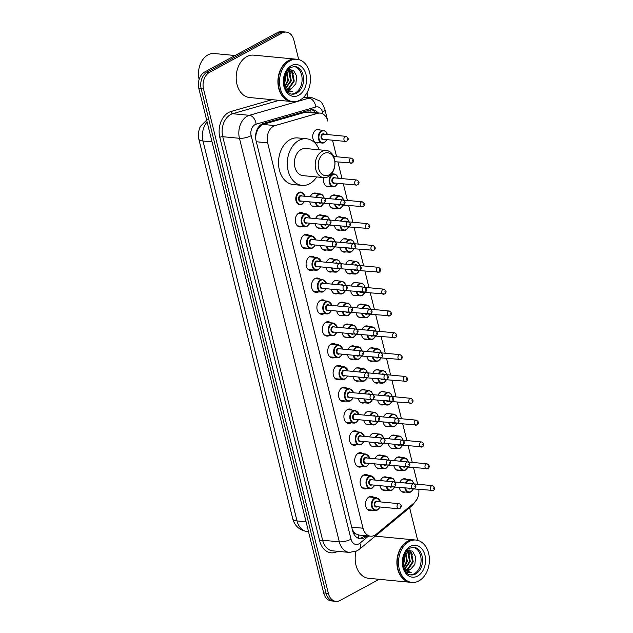 <?xml version="1.0" encoding="UTF-8"?>
<svg xmlns="http://www.w3.org/2000/svg" width="633" height="633" viewBox="0 0 633 633"><rect width="100%" height="100%" fill="white"/><g stroke="black" fill="none" stroke-linecap="round" stroke-linejoin="round"><path stroke-width="0.95" d="M399.811 482.488A6.813 4.929 -84.6 0 1 402.533 479.205A6.813 4.929 -84.6 0 1 404.74 478.722A6.813 4.929 -84.6 0 1 406.41 479.308M394.406 460.65A6.813 4.929 -84.6 0 1 397.128 457.366A6.813 4.929 -84.6 0 1 399.336 456.891A6.813 4.929 -84.6 0 1 401.006 457.477M389.002 438.819A6.813 4.929 -84.6 0 1 391.732 435.536A6.813 4.929 -84.6 0 1 393.94 435.061A6.813 4.929 -84.6 0 1 395.601 435.646M383.598 416.989A6.813 4.929 -84.6 0 1 386.328 413.705A6.813 4.929 -84.6 0 1 388.535 413.23A6.813 4.929 -84.6 0 1 390.197 413.816M378.202 395.158A6.813 4.929 -84.6 0 1 380.924 391.874A6.813 4.929 -84.6 0 1 383.131 391.4A6.813 4.929 -84.6 0 1 384.793 391.985M372.797 373.328A6.813 4.929 -84.6 0 1 375.519 370.044A6.813 4.929 -84.6 0 1 377.727 369.569A6.813 4.929 -84.6 0 1 379.396 370.155M367.393 351.497A6.813 4.929 -84.6 0 1 370.115 348.213A6.813 4.929 -84.6 0 1 372.323 347.731A6.813 4.929 -84.6 0 1 373.992 348.316M361.989 329.666A6.813 4.929 -84.6 0 1 364.719 326.383A6.813 4.929 -84.6 0 1 366.918 325.9A6.813 4.929 -84.6 0 1 368.588 326.486M356.585 307.828A6.813 4.929 -84.6 0 1 359.315 304.544A6.813 4.929 -84.6 0 1 361.522 304.069A6.813 4.929 -84.6 0 1 363.184 304.655M351.18 285.997A6.813 4.929 -84.6 0 1 353.91 282.714A6.813 4.929 -84.6 0 1 356.118 282.239A6.813 4.929 -84.6 0 1 357.78 282.824M345.784 264.167A6.813 4.929 -84.6 0 1 348.506 260.883A6.813 4.929 -84.6 0 1 350.714 260.408A6.813 4.929 -84.6 0 1 352.375 260.994M340.38 242.336A6.813 4.929 -84.6 0 1 343.102 239.052A6.813 4.929 -84.6 0 1 345.309 238.578A6.813 4.929 -84.6 0 1 346.979 239.163M334.976 220.506A6.813 4.929 -84.6 0 1 337.698 217.222A6.813 4.929 -84.6 0 1 339.905 216.739A6.813 4.929 -84.6 0 1 341.575 217.333M329.571 198.675A6.813 4.929 -84.6 0 1 332.301 195.391A6.813 4.929 -84.6 0 1 334.501 194.909A6.813 4.929 -84.6 0 1 336.17 195.494M318.747 142.718A6.813 4.929 -84.6 0 1 317.006 142.979A6.813 4.929 -84.6 0 1 312.726 137.266A6.813 4.929 -84.6 0 1 316.089 129.892A6.813 4.929 -84.6 0 1 318.296 129.417A6.813 4.929 -84.6 0 1 319.966 130.002M380.449 480.597A6.813 4.929 -84.6 0 1 383.171 477.314A6.813 4.929 -84.6 0 1 385.378 476.831A6.813 4.929 -84.6 0 1 387.048 477.417M375.045 458.759A6.813 4.929 -84.6 0 1 377.766 455.475A6.813 4.929 -84.6 0 1 379.974 455A6.813 4.929 -84.6 0 1 381.644 455.586M369.64 436.928A6.813 4.929 -84.6 0 1 372.37 433.645A6.813 4.929 -84.6 0 1 374.57 433.17A6.813 4.929 -84.6 0 1 376.239 433.755M364.236 415.098A6.813 4.929 -84.6 0 1 366.966 411.814A6.813 4.929 -84.6 0 1 369.174 411.339A6.813 4.929 -84.6 0 1 370.835 411.925M358.84 393.267A6.813 4.929 -84.6 0 1 361.562 389.983A6.813 4.929 -84.6 0 1 363.769 389.509A6.813 4.929 -84.6 0 1 365.431 390.094M353.436 371.436A6.813 4.929 -84.6 0 1 356.157 368.153A6.813 4.929 -84.6 0 1 358.365 367.678A6.813 4.929 -84.6 0 1 360.035 368.264M348.031 349.606A6.813 4.929 -84.6 0 1 350.753 346.322A6.813 4.929 -84.6 0 1 352.961 345.84A6.813 4.929 -84.6 0 1 354.63 346.425M342.627 327.775A6.813 4.929 -84.6 0 1 345.349 324.492A6.813 4.929 -84.6 0 1 347.557 324.009A6.813 4.929 -84.6 0 1 349.226 324.594M337.223 305.937A6.813 4.929 -84.6 0 1 339.953 302.653A6.813 4.929 -84.6 0 1 342.16 302.178A6.813 4.929 -84.6 0 1 343.822 302.764M331.819 284.106A6.813 4.929 -84.6 0 1 334.548 280.823A6.813 4.929 -84.6 0 1 336.756 280.348A6.813 4.929 -84.6 0 1 338.418 280.933M326.422 262.276A6.813 4.929 -84.6 0 1 329.144 258.992A6.813 4.929 -84.6 0 1 331.352 258.517A6.813 4.929 -84.6 0 1 333.013 259.103M321.018 240.445A6.813 4.929 -84.6 0 1 323.74 237.161A6.813 4.929 -84.6 0 1 325.948 236.687A6.813 4.929 -84.6 0 1 327.617 237.272M315.614 218.614A6.813 4.929 -84.6 0 1 318.336 215.331A6.813 4.929 -84.6 0 1 320.543 214.848A6.813 4.929 -84.6 0 1 322.213 215.442M310.21 196.784A6.813 4.929 -84.6 0 1 312.939 193.5A6.813 4.929 -84.6 0 1 315.139 193.018A6.813 4.929 -84.6 0 1 316.809 193.603M372.631 510.151A7.248 5.238 -84.6 0 1 372.433 510.261A7.248 5.238 -84.6 0 1 370.083 510.768A7.248 5.238 -84.6 0 1 365.534 504.691A7.248 5.238 -84.6 0 1 369.11 496.85A7.248 5.238 -84.6 0 1 371.46 496.343A7.248 5.238 -84.6 0 1 373.842 497.435M367.227 488.32A7.248 5.238 -84.6 0 1 367.029 488.431A7.248 5.238 -84.6 0 1 364.679 488.937A7.248 5.238 -84.6 0 1 360.13 482.86A7.248 5.238 -84.6 0 1 363.714 475.019A7.248 5.238 -84.6 0 1 366.056 474.513A7.248 5.238 -84.6 0 1 368.438 475.597M361.831 466.489A7.248 5.238 -84.6 0 1 361.625 466.6A7.248 5.238 -84.6 0 1 359.283 467.107A7.248 5.238 -84.6 0 1 354.733 461.022A7.248 5.238 -84.6 0 1 358.31 453.188A7.248 5.238 -84.6 0 1 360.652 452.674A7.248 5.238 -84.6 0 1 363.041 453.766M356.426 444.651A7.248 5.238 -84.6 0 1 356.221 444.77A7.248 5.238 -84.6 0 1 353.879 445.276A7.248 5.238 -84.6 0 1 349.329 439.191A7.248 5.238 -84.6 0 1 352.905 431.35A7.248 5.238 -84.6 0 1 355.255 430.844A7.248 5.238 -84.6 0 1 357.637 431.935M351.022 422.82A7.248 5.238 -84.6 0 1 350.824 422.939A7.248 5.238 -84.6 0 1 348.474 423.445A7.248 5.238 -84.6 0 1 343.925 417.361A7.248 5.238 -84.6 0 1 347.501 409.519A7.248 5.238 -84.6 0 1 349.851 409.013A7.248 5.238 -84.6 0 1 352.233 410.105M345.618 400.99A7.248 5.238 -84.6 0 1 345.42 401.108A7.248 5.238 -84.6 0 1 343.07 401.615A7.248 5.238 -84.6 0 1 338.52 395.53A7.248 5.238 -84.6 0 1 342.097 387.689A7.248 5.238 -84.6 0 1 344.447 387.182A7.248 5.238 -84.6 0 1 346.829 388.274M340.214 379.159A7.248 5.238 -84.6 0 1 340.016 379.27A7.248 5.238 -84.6 0 1 337.666 379.784A7.248 5.238 -84.6 0 1 333.116 373.699A7.248 5.238 -84.6 0 1 336.693 365.858A7.248 5.238 -84.6 0 1 339.043 365.352A7.248 5.238 -84.6 0 1 341.424 366.444M334.81 357.329A7.248 5.238 -84.6 0 1 334.612 357.439A7.248 5.238 -84.6 0 1 332.27 357.946A7.248 5.238 -84.6 0 1 327.712 351.869A7.248 5.238 -84.6 0 1 331.296 344.028A7.248 5.238 -84.6 0 1 333.638 343.521A7.248 5.238 -84.6 0 1 336.028 344.613M329.413 335.498A7.248 5.238 -84.6 0 1 329.207 335.609A7.248 5.238 -84.6 0 1 326.865 336.115A7.248 5.238 -84.6 0 1 322.316 330.03A7.248 5.238 -84.6 0 1 325.892 322.197A7.248 5.238 -84.6 0 1 328.242 321.691A7.248 5.238 -84.6 0 1 330.624 322.775M324.009 313.659A7.248 5.238 -84.6 0 1 323.811 313.778A7.248 5.238 -84.6 0 1 321.461 314.284A7.248 5.238 -84.6 0 1 316.911 308.2A7.248 5.238 -84.6 0 1 320.488 300.366A7.248 5.238 -84.6 0 1 322.838 299.852A7.248 5.238 -84.6 0 1 325.22 300.944M318.605 291.829A7.248 5.238 -84.6 0 1 318.407 291.948A7.248 5.238 -84.6 0 1 316.057 292.454A7.248 5.238 -84.6 0 1 311.507 286.369A7.248 5.238 -84.6 0 1 315.084 278.528A7.248 5.238 -84.6 0 1 317.434 278.022A7.248 5.238 -84.6 0 1 319.815 279.113M313.2 269.998A7.248 5.238 -84.6 0 1 313.003 270.117A7.248 5.238 -84.6 0 1 310.653 270.623A7.248 5.238 -84.6 0 1 306.103 264.539A7.248 5.238 -84.6 0 1 309.679 256.697A7.248 5.238 -84.6 0 1 312.029 256.191A7.248 5.238 -84.6 0 1 314.411 257.283M307.796 248.168A7.248 5.238 -84.6 0 1 307.598 248.278A7.248 5.238 -84.6 0 1 305.248 248.793A7.248 5.238 -84.6 0 1 300.699 242.708A7.248 5.238 -84.6 0 1 304.283 234.867A7.248 5.238 -84.6 0 1 306.625 234.36A7.248 5.238 -84.6 0 1 309.007 235.452M302.392 226.337A7.248 5.238 -84.6 0 1 302.194 226.448A7.248 5.238 -84.6 0 1 299.852 226.954A7.248 5.238 -84.6 0 1 295.302 220.877A7.248 5.238 -84.6 0 1 298.879 213.036A7.248 5.238 -84.6 0 1 301.221 212.53A7.248 5.238 -84.6 0 1 303.611 213.622M322.988 114.003L322.529 112.16A8.514 2.572 -13.9 0 0 324.935 109.549L327.775 121.053A12.771 9.234 95.4 0 0 320.187 113.101L308.168 111.954L305.462 112.191L262.924 124.432L261.405 125.089L257.86 129.29L256.587 132.376A4.257 3.078 95.4 0 0 255.803 133.903M320.187 113.101A12.771 9.234 95.4 0 0 317.624 113.347L275.078 125.595A12.771 9.234 95.4 0 0 273.503 126.244A12.771 9.234 95.4 0 0 267.632 142.829L363.01 528.223A12.771 9.234 95.4 0 0 370.598 536.175A12.771 9.234 95.4 0 0 376.216 534.276L414.045 502.982A12.771 9.234 95.4 0 0 418.801 489.475M355.96 533.928A12.771 9.234 -84.6 0 1 353.222 531.063L353.269 531.269A4.257 3.078 95.4 0 0 355.96 533.928L358.974 535.067L370.598 536.175M255.59 136.412A4.257 3.078 95.4 0 0 255.692 136.973L255.748 137.179A12.771 9.234 -84.6 0 1 256.587 132.376M255.748 137.179L255.803 139.355M352.177 529.022L353.222 531.063M417.653 484.229L413.547 467.66L417.661 484.229M408.158 445.83L412.257 462.399L408.143 445.822M406.845 440.568L402.746 423.991L406.853 440.568M397.35 402.161L401.457 418.737L397.342 402.161M396.036 396.907L391.938 380.33L396.052 396.907M386.549 358.5L390.648 375.076L386.534 358.5M385.236 353.238L381.129 336.669L385.244 353.246M379.832 331.407L375.733 314.838L379.84 331.407M374.427 309.577L370.329 293L374.443 309.577M369.023 287.746L364.925 271.169L369.039 287.746M359.528 249.339L363.635 265.915L359.52 249.339M358.223 244.085L354.116 227.508L358.231 244.085M348.728 205.678L352.826 222.254L348.712 205.678M347.414 200.416L343.315 183.847L347.422 200.424M342.01 178.585L337.911 162.008L342.026 178.585M336.606 156.755L332.507 140.178L336.621 156.755M329.556 186.379A6.813 4.929 -84.6 0 1 327.807 186.648A6.813 4.929 -84.6 0 1 323.89 177.636M334.96 208.217A6.813 4.929 -84.6 0 1 333.211 208.479A6.813 4.929 -84.6 0 1 329.065 203.755M340.364 230.048A6.813 4.929 -84.6 0 1 338.615 230.309A6.813 4.929 -84.6 0 1 334.461 225.585M345.768 251.879A6.813 4.929 -84.6 0 1 344.02 252.14A6.813 4.929 -84.6 0 1 339.866 247.424M351.165 273.709A6.813 4.929 -84.6 0 1 349.424 273.97A6.813 4.929 -84.6 0 1 345.27 269.254M356.569 295.54A6.813 4.929 -84.6 0 1 354.82 295.801A6.813 4.929 -84.6 0 1 350.674 291.085M361.973 317.37A6.813 4.929 -84.6 0 1 360.224 317.631A6.813 4.929 -84.6 0 1 356.078 312.916M367.377 339.209A6.813 4.929 -84.6 0 1 365.629 339.47A6.813 4.929 -84.6 0 1 361.475 334.746M372.782 361.039A6.813 4.929 -84.6 0 1 371.033 361.301A6.813 4.929 -84.6 0 1 366.879 356.577M378.178 382.87A6.813 4.929 -84.6 0 1 376.437 383.131A6.813 4.929 -84.6 0 1 372.283 378.407M383.582 404.701A6.813 4.929 -84.6 0 1 381.834 404.962A6.813 4.929 -84.6 0 1 377.687 400.246M388.986 426.531A6.813 4.929 -84.6 0 1 387.238 426.792A6.813 4.929 -84.6 0 1 383.092 422.076M394.391 448.362A6.813 4.929 -84.6 0 1 392.642 448.623A6.813 4.929 -84.6 0 1 388.496 443.907M399.795 470.192A6.813 4.929 -84.6 0 1 398.046 470.454A6.813 4.929 -84.6 0 1 393.892 465.738M405.199 492.031A6.813 4.929 -84.6 0 1 403.45 492.292A6.813 4.929 -84.6 0 1 399.296 487.568M315.598 206.326A6.813 4.929 -84.6 0 1 313.849 206.587A6.813 4.929 -84.6 0 1 309.703 201.864M321.002 228.157A6.813 4.929 -84.6 0 1 319.254 228.418A6.813 4.929 -84.6 0 1 315.099 223.694M326.399 249.988A6.813 4.929 -84.6 0 1 324.658 250.249A6.813 4.929 -84.6 0 1 320.504 245.533M331.803 271.818A6.813 4.929 -84.6 0 1 330.062 272.079A6.813 4.929 -84.6 0 1 325.908 267.363M337.207 293.649A6.813 4.929 -84.6 0 1 335.458 293.91A6.813 4.929 -84.6 0 1 331.312 289.194M342.611 315.479A6.813 4.929 -84.6 0 1 340.863 315.74A6.813 4.929 -84.6 0 1 336.716 311.025M348.015 337.318A6.813 4.929 -84.6 0 1 346.267 337.579A6.813 4.929 -84.6 0 1 342.113 332.855M353.42 359.148A6.813 4.929 -84.6 0 1 351.671 359.409A6.813 4.929 -84.6 0 1 347.517 354.686M358.816 380.979A6.813 4.929 -84.6 0 1 357.075 381.24A6.813 4.929 -84.6 0 1 352.921 376.516M364.22 402.81A6.813 4.929 -84.6 0 1 362.472 403.071A6.813 4.929 -84.6 0 1 358.325 398.355M369.625 424.64A6.813 4.929 -84.6 0 1 367.876 424.901A6.813 4.929 -84.6 0 1 363.73 420.185M375.029 446.471A6.813 4.929 -84.6 0 1 373.28 446.732A6.813 4.929 -84.6 0 1 369.134 442.016M380.433 468.301A6.813 4.929 -84.6 0 1 378.684 468.562A6.813 4.929 -84.6 0 1 374.53 463.847M385.829 490.14A6.813 4.929 -84.6 0 1 384.089 490.401A6.813 4.929 -84.6 0 1 379.935 485.677M379.127 579.306L340.087 600.456A12.771 9.234 -84.6 0 1 335.949 601.35L333.607 601.128A12.771 9.234 -84.6 0 1 326.019 593.176L201.191 88.762A12.771 9.234 -84.6 0 1 207.062 72.17L279.81 32.766A12.771 9.234 -84.6 0 1 283.948 31.872A12.771 9.234 -84.6 0 0 279.81 32.766L207.062 72.17A12.771 9.234 -84.6 0 0 201.191 88.762L326.019 593.176A12.771 9.234 -84.6 0 0 333.607 601.128L331.265 600.907A12.771 9.234 -84.6 0 1 323.677 592.955L198.849 88.541A12.771 9.234 -84.6 0 1 204.72 71.948L277.468 32.544A12.771 9.234 -84.6 0 1 281.598 31.65L286.29 32.093A12.771 9.234 -84.6 0 1 293.878 40.045L298.705 59.573M317.988 112.888A12.771 9.234 95.4 0 0 312.647 109.738A12.771 9.234 95.4 0 0 310.083 109.984L263.51 123.395A12.771 9.234 95.4 0 0 261.935 124.044A12.771 9.234 95.4 0 0 256.056 140.629L352.605 530.763A12.771 9.234 95.4 0 0 360.193 538.707A12.771 9.234 95.4 0 0 365.819 536.808L366.998 535.835M335.949 601.35A12.771 9.234 -84.6 0 1 328.361 593.398L203.533 88.984A12.771 9.234 -84.6 0 1 209.404 72.391L282.152 32.987A12.771 9.234 -84.6 0 1 286.29 32.093M306.942 92.853L308.073 97.403M409.614 507.729L417.685 540.345M364.655 535.605L363.477 536.586A12.771 9.234 -84.6 0 1 359.038 538.493M311.468 109.731A12.771 9.234 -84.6 0 1 315.645 112.666M199.126 79.481A19.164 13.855 -84.6 0 1 207.996 54.865A19.164 13.855 -84.6 0 1 214.199 53.52L235.065 55.514M291.489 101.525A21.293 15.39 -84.6 0 1 291.338 101.509A21.293 15.39 -84.6 0 1 277.974 83.643A21.293 15.39 -84.6 0 1 288.482 60.61A21.293 15.39 -84.6 0 1 295.382 59.122A21.293 15.39 -84.6 0 1 295.524 59.138M291.338 101.509L249.608 97.529A21.293 15.39 -84.6 0 1 236.244 79.663A21.293 15.39 -84.6 0 1 246.751 56.638A21.293 15.39 -84.6 0 1 253.651 55.142L295.382 59.122M292.952 101.66L291.631 101.541A21.293 15.39 -84.6 0 1 278.267 83.667A21.293 15.39 -84.6 0 1 288.775 60.641A21.293 15.39 -84.6 0 1 295.674 59.146L296.996 59.273A21.293 15.39 -84.6 0 1 310.36 77.139A21.293 15.39 -84.6 0 1 299.852 100.172A21.293 15.39 -84.6 0 1 292.952 101.66A21.293 15.39 -84.6 0 1 279.588 83.793A21.293 15.39 -84.6 0 1 290.096 60.768A21.293 15.39 -84.6 0 1 296.996 59.273M294.116 66.481A13.886 10.041 -84.6 0 1 302.107 78.539A13.886 10.041 -84.6 0 1 295.223 93.035A13.886 10.041 -84.6 0 1 291.489 94.04M287.635 70.16L289.083 70.239L292.533 72.225L294.25 81.087L289.123 88.612L287.05 89.245M288.719 70.216L291.805 72.162L293.522 81.024L288.395 88.541L286.709 89.118M287.461 70.382L289.083 70.239M287.35 70.532L288.877 71.877L290.594 80.739L285.388 88.296M287.596 70.35L289.605 71.948L291.322 80.81L285.689 88.557M286.33 72.115L287.659 80.462L284.7 86.365M286.622 71.608L288.395 80.533L284.882 86.958M284.834 75.667L284.731 80.185L284.051 82.512M285.269 74.385L285.467 80.256L284.177 83.865M285.412 88.359A9.63 6.963 -84.6 0 0 288.205 89.49A9.63 6.963 -84.6 0 0 291.322 88.818L295.872 83.706L296.679 76.118L293.514 70.39L288.268 69.519M287.113 91.184L289.566 91.935L292.24 91.619L286.092 89.696M291.322 88.818L288.102 89.482M292.24 91.619L289.51 91.935M290.634 69.211L293.514 73.792M288.316 69.503L288.925 70.223M288.957 70.271L290.587 73.507M286.836 71.268L287.651 73.23M410.469 582.297A21.293 15.39 -84.6 0 1 410.319 582.281A21.293 15.39 -84.6 0 1 396.954 564.414A21.293 15.39 -84.6 0 1 407.462 541.381A21.293 15.39 -84.6 0 1 414.362 539.894A21.293 15.39 -84.6 0 1 414.504 539.909M410.319 582.281L368.588 578.301A21.293 15.39 -84.6 0 1 356.023 551.351M411.933 582.431L410.611 582.313A21.293 15.39 -84.6 0 1 397.247 564.438A21.293 15.39 -84.6 0 1 407.755 541.413A21.293 15.39 -84.6 0 1 414.655 539.917L415.968 540.044A21.293 15.39 -84.6 0 1 429.34 557.91A21.293 15.39 -84.6 0 1 418.824 580.944A21.293 15.39 -84.6 0 1 411.933 582.431A21.293 15.39 -84.6 0 1 398.568 564.565A21.293 15.39 -84.6 0 1 409.076 541.539A21.293 15.39 -84.6 0 1 415.968 540.044M413.096 547.252A13.886 10.041 -84.6 0 1 421.087 559.311A13.886 10.041 -84.6 0 1 414.204 573.807A13.886 10.041 -84.6 0 1 410.469 574.811M406.615 550.932L408.063 551.011L411.513 552.997L413.23 561.859L408.103 569.384L406.03 570.016M407.699 550.987L410.785 552.933L412.494 561.795L407.367 569.312L405.69 569.89M406.441 551.153L408.063 551.011M406.323 551.303L407.85 552.649L409.567 561.511L404.368 569.067M406.576 551.121L408.586 552.72L410.303 561.582L404.669 569.328M405.302 552.886L406.639 561.234L403.68 567.136M405.603 552.38L407.375 561.305L403.854 567.73M403.814 556.439L403.712 560.957L403.031 563.283M404.25 555.165L404.447 561.028L403.158 564.636M404.392 569.13A9.63 6.963 -84.6 0 0 407.177 570.262A9.63 6.963 -84.6 0 0 410.295 569.589L414.844 564.478L415.659 556.89L412.494 551.161L407.248 550.291M406.093 571.955L408.546 572.707L411.221 572.39L405.073 570.468M410.295 569.589L407.082 570.254M411.221 572.39L408.483 572.707M409.614 549.982L412.494 554.563M407.288 550.275L407.905 550.995M407.937 551.042L409.559 554.279M405.816 552.039L406.631 554.002M329.184 174.843A11.497 8.308 -84.6 0 1 318.628 168.489A11.497 8.308 -84.6 0 1 323.914 153.558A11.497 8.308 -84.6 0 1 334.469 159.912A11.497 8.308 -84.6 0 1 329.184 174.843M328.203 176.67A13.625 9.851 -84.6 0 1 323.795 177.628A13.625 9.851 -84.6 0 1 315.242 166.194A13.625 9.851 -84.6 0 1 321.968 151.453A13.625 9.851 -84.6 0 1 326.375 150.496A13.625 9.851 -84.6 0 1 334.936 161.929A13.625 9.851 -84.6 0 1 328.203 176.67M326.375 150.496L305.589 148.518A13.625 9.851 95.4 0 0 301.173 149.467A13.625 9.851 95.4 0 0 294.448 164.208A13.625 9.851 95.4 0 0 303.001 175.642L323.795 177.628M316.706 176.947A23.421 16.933 -84.6 0 1 309.656 183.752A23.421 16.933 -84.6 0 1 302.068 185.398A23.421 16.933 -84.6 0 1 287.366 165.735A23.421 16.933 -84.6 0 1 298.926 140.407A23.421 16.933 -84.6 0 1 306.514 138.762A23.421 16.933 -84.6 0 1 319.293 149.823M302.068 185.398L293.285 184.559A23.421 16.933 -84.6 0 1 278.583 164.904A23.421 16.933 -84.6 0 1 290.143 139.569A23.421 16.933 -84.6 0 1 297.732 137.931L306.514 138.762M262.924 124.432L275.078 125.595M358.713 538.398A12.771 7.153 -129.6 0 0 358.254 534.948M311.167 112.239A12.771 8.49 -106.1 0 0 310.289 109.928M257.86 129.29A12.771 8.49 -106.1 0 0 257.663 128.459M353.269 531.269A12.771 3.853 166.1 0 1 352.81 531.514M256.341 141.752L267.632 142.829M305.462 112.191L317.624 113.347M351.711 527.147L363.01 528.223M207.118 121.971A17.036 12.312 95.4 0 0 203.003 141.04L297.012 520.927A17.036 12.312 95.4 0 0 307.132 531.53C299.599 530.28 294.828 526.086 292.81 518.949A14.907 4.494 -13.9 0 0 297.012 520.927L306.063 521.79M212.055 141.903L203.003 141.04A14.907 4.494 166.1 0 1 198.802 139.062L198.366 133.144L199.387 128.641L200.424 126.363L207.149 119.613M323.677 592.955L328.361 593.398M198.849 88.541L203.533 88.984M204.72 71.948L209.404 72.391M277.468 32.544L282.152 32.987M322.529 112.16A8.514 6.156 95.4 0 0 315.756 107.017L256.136 124.187A8.514 6.156 95.4 0 0 255.091 124.614A8.514 6.156 95.4 0 0 251.174 135.676L351.038 539.205A8.514 6.156 95.4 0 0 358.856 543.913A8.514 6.156 95.4 0 0 359.845 543.241L368.62 535.985M351.038 539.205A8.514 2.572 -13.9 0 1 339.312 541.832L239.448 138.295A17.036 12.312 -84.6 0 1 247.281 116.179A17.036 12.312 -84.6 0 1 249.378 115.317L232.691 113.718A17.036 12.312 95.4 0 0 230.594 114.589A17.036 12.312 95.4 0 0 222.761 136.704L322.624 540.234A17.036 12.312 95.4 0 0 332.736 550.837L349.432 552.427A17.036 12.312 -84.6 0 1 339.312 541.832L322.624 540.234A2.128 0.641 166.1 0 0 319.689 540.891L219.825 137.361A2.128 0.641 166.1 0 1 222.761 136.704L239.448 138.295A8.514 2.572 -13.9 0 0 251.174 135.676M349.432 552.427L357.052 550.845L359.417 549.246A8.514 4.763 -129.6 0 0 359.845 543.241M219.825 137.361A19.164 13.855 -84.6 0 1 228.64 112.476A19.164 13.855 -84.6 0 1 230.998 111.503L272.087 99.674M337.595 551.303A19.164 13.855 -84.6 0 1 319.689 540.891M256.136 124.187A8.514 5.657 -106.1 0 0 249.378 115.317L308.999 98.147L303.31 97.609M315.756 107.017A8.514 5.657 -106.1 0 0 308.999 98.147A17.036 12.312 -84.6 0 1 312.417 97.822L303.903 97.007M279.145 100.346L232.691 113.718A2.128 1.416 73.9 0 1 230.998 111.503M359.417 549.246L412.431 505.395A8.514 4.763 -129.6 0 0 413.484 503.449M363.477 536.586L365.819 536.808M296.687 93.178A13.886 10.041 -84.6 0 1 292.193 94.151C282.041 94.095 281.59 71.213 290.856 67.383L294.828 66.505A13.886 10.041 -84.6 0 1 303.539 78.16A13.886 10.041 -84.6 0 1 296.687 93.178M298.641 95.29A16.015 11.576 -84.6 0 1 283.94 86.444A16.015 11.576 -84.6 0 1 291.307 65.65A16.015 11.576 -84.6 0 1 306 74.496A16.015 11.576 -84.6 0 1 298.641 95.29M415.667 573.949A13.886 10.041 -84.6 0 1 411.173 574.922C401.021 574.867 400.57 551.984 409.836 548.154L413.808 547.276A13.886 10.041 -84.6 0 1 422.52 558.931A13.886 10.041 -84.6 0 1 415.667 573.949M417.622 576.062A16.015 11.576 -84.6 0 1 402.92 567.215A16.015 11.576 -84.6 0 1 410.287 546.421A16.015 11.576 -84.6 0 1 424.98 555.268A16.015 11.576 -84.6 0 1 417.622 576.062M301.87 204.324A6.385 4.621 -84.6 0 1 299.797 204.776A6.385 4.621 -84.6 0 1 295.793 199.411A6.385 4.621 -84.6 0 1 298.942 192.503A6.385 4.621 -84.6 0 1 301.015 192.052L304.971 196.285M304.813 196.27A5.958 4.312 95.4 0 0 299.33 192.923A5.958 4.312 95.4 0 0 296.592 200.669A5.958 4.312 95.4 0 0 302.06 203.961A5.958 4.312 95.4 0 0 304.331 201.357M301.561 201.088A2.983 2.152 -84.6 0 1 301.379 201.199A2.983 2.152 -84.6 0 1 298.641 199.553A2.983 2.152 -84.6 0 1 300.018 195.684A2.983 2.152 -84.6 0 1 302.044 196.001M323.495 198.05L301.237 195.929A2.556 1.844 95.4 0 0 300.406 196.103A2.556 1.844 95.4 0 0 299.148 198.865A2.556 1.844 95.4 0 0 300.746 201.009L323.004 203.138A2.556 1.844 -84.6 0 1 321.406 200.993A2.556 1.844 -84.6 0 1 322.664 198.224A2.556 1.844 -84.6 0 1 323.495 198.05C326.05 198.976 326.335 200.582 324.357 202.853L323.004 203.138A2.556 1.844 -84.6 0 0 323.835 202.956M324.808 201.128L324.618 200.337L324.808 201.128M307.274 226.155A6.385 4.621 -84.6 0 1 305.201 226.606A6.385 4.621 -84.6 0 1 301.189 221.241A6.385 4.621 -84.6 0 1 304.346 214.334A6.385 4.621 -84.6 0 1 306.412 213.891L310.376 218.116M310.217 218.1A5.958 4.312 95.4 0 0 304.734 214.753A5.958 4.312 95.4 0 0 301.996 222.499A5.958 4.312 95.4 0 0 307.464 225.791A5.958 4.312 95.4 0 0 309.735 223.188M306.965 222.919A2.983 2.152 -84.6 0 1 306.783 223.03A2.983 2.152 -84.6 0 1 304.046 221.384A2.983 2.152 -84.6 0 1 305.415 217.515A2.983 2.152 -84.6 0 1 307.448 217.839M328.891 219.88L306.633 217.76A2.556 1.844 95.4 0 0 305.81 217.934A2.556 1.844 95.4 0 0 304.544 220.703A2.556 1.844 95.4 0 0 306.15 222.848L328.408 224.968A2.556 1.844 -84.6 0 1 326.802 222.824A2.556 1.844 -84.6 0 1 328.068 220.055A2.556 1.844 -84.6 0 1 328.891 219.88C331.455 220.806 331.739 222.412 329.761 224.691L328.408 224.968A2.556 1.844 -84.6 0 0 329.239 224.786M330.212 222.958L330.015 222.167L330.212 222.958M312.67 247.986A6.385 4.621 -84.6 0 1 310.605 248.437A6.385 4.621 -84.6 0 1 306.594 243.072A6.385 4.621 -84.6 0 1 309.751 236.164A6.385 4.621 -84.6 0 1 311.816 235.721L315.78 239.947M315.622 239.931A5.958 4.312 95.4 0 0 310.138 236.592A5.958 4.312 95.4 0 0 307.401 244.33A5.958 4.312 95.4 0 0 312.868 247.622A5.958 4.312 95.4 0 0 315.139 245.018M312.37 244.757A2.983 2.152 -84.6 0 1 312.188 244.86A2.983 2.152 -84.6 0 1 309.45 243.214A2.983 2.152 -84.6 0 1 310.819 239.345A2.983 2.152 -84.6 0 1 312.852 239.67M334.295 241.711L312.037 239.591A2.556 1.844 95.4 0 0 311.214 239.765A2.556 1.844 95.4 0 0 309.948 242.534A2.556 1.844 95.4 0 0 311.555 244.678L333.813 246.799A2.556 1.844 -84.6 0 1 332.206 244.654A2.556 1.844 -84.6 0 1 333.472 241.893A2.556 1.844 -84.6 0 1 334.295 241.711C336.851 242.645 337.144 244.243 335.166 246.522L333.813 246.799A2.556 1.844 -84.6 0 0 334.635 246.617M335.617 244.789L335.419 243.998L335.617 244.789M318.075 269.816A6.385 4.621 -84.6 0 1 316.009 270.267A6.385 4.621 -84.6 0 1 311.998 264.911A6.385 4.621 -84.6 0 1 315.155 257.995A6.385 4.621 -84.6 0 1 317.22 257.552L321.176 261.777M321.026 261.761A5.958 4.312 95.4 0 0 315.543 258.422A5.958 4.312 95.4 0 0 312.797 266.161A5.958 4.312 95.4 0 0 318.272 269.452A5.958 4.312 95.4 0 0 320.543 266.849M317.766 266.588A2.983 2.152 -84.6 0 1 317.592 266.699A2.983 2.152 -84.6 0 1 314.854 265.053A2.983 2.152 -84.6 0 1 316.223 261.176A2.983 2.152 -84.6 0 1 318.257 261.5M339.699 263.542L317.442 261.421A2.556 1.844 95.4 0 0 316.611 261.603A2.556 1.844 95.4 0 0 315.353 264.365A2.556 1.844 95.4 0 0 316.959 266.509L339.217 268.629A2.556 1.844 -84.6 0 1 337.611 266.485A2.556 1.844 -84.6 0 1 338.869 263.724A2.556 1.844 -84.6 0 1 339.699 263.542C342.255 264.475 342.548 266.074 340.57 268.352L339.217 268.629A2.556 1.844 -84.6 0 0 340.04 268.447M341.021 266.62L340.823 265.828L341.021 266.62M323.479 291.655A6.385 4.621 -84.6 0 1 321.414 292.098A6.385 4.621 -84.6 0 1 317.402 286.741A6.385 4.621 -84.6 0 1 320.551 279.826A6.385 4.621 -84.6 0 1 322.624 279.382L326.581 283.608M326.43 283.592A5.958 4.312 95.4 0 0 320.947 280.253A5.958 4.312 95.4 0 0 318.201 287.991A5.958 4.312 95.4 0 0 323.677 291.283A5.958 4.312 95.4 0 0 325.94 288.68M323.17 288.419A2.983 2.152 -84.6 0 1 322.988 288.529A2.983 2.152 -84.6 0 1 320.258 286.884A2.983 2.152 -84.6 0 1 321.627 283.006A2.983 2.152 -84.6 0 1 323.653 283.331M345.104 285.372L322.846 283.252A2.556 1.844 95.4 0 0 322.015 283.434A2.556 1.844 95.4 0 0 320.757 286.195A2.556 1.844 95.4 0 0 322.363 288.339L344.621 290.46A2.556 1.844 -84.6 0 1 343.015 288.316A2.556 1.844 -84.6 0 1 344.273 285.554A2.556 1.844 -84.6 0 1 345.104 285.372C347.659 286.306 347.952 287.904 345.974 290.183L344.621 290.46A2.556 1.844 -84.6 0 0 345.444 290.286M346.425 288.45L346.227 287.667L346.425 288.45M328.883 313.485A6.385 4.621 -84.6 0 1 326.81 313.928A6.385 4.621 -84.6 0 1 322.806 308.572A6.385 4.621 -84.6 0 1 325.955 301.664A6.385 4.621 -84.6 0 1 328.029 301.213L331.985 305.438M331.834 305.423A5.958 4.312 95.4 0 0 326.343 302.083A5.958 4.312 95.4 0 0 323.605 309.822A5.958 4.312 95.4 0 0 329.081 313.113A5.958 4.312 95.4 0 0 331.344 310.51M328.574 310.249A2.983 2.152 -84.6 0 1 328.392 310.36A2.983 2.152 -84.6 0 1 325.663 308.714A2.983 2.152 -84.6 0 1 327.032 304.845A2.983 2.152 -84.6 0 1 329.057 305.161M350.508 307.203L328.25 305.082A2.556 1.844 95.4 0 0 327.419 305.264A2.556 1.844 95.4 0 0 326.161 308.026A2.556 1.844 95.4 0 0 327.759 310.17L350.017 312.291A2.556 1.844 -84.6 0 1 348.419 310.146A2.556 1.844 -84.6 0 1 349.677 307.385A2.556 1.844 -84.6 0 1 350.508 307.203C353.064 308.136 353.349 309.743 351.37 312.014L350.017 312.291A2.556 1.844 -84.6 0 0 350.848 312.116M351.821 310.281L351.631 309.497L351.821 310.281M334.287 335.316A6.385 4.621 -84.6 0 1 332.214 335.759A6.385 4.621 -84.6 0 1 328.203 330.402A6.385 4.621 -84.6 0 1 331.36 323.495A6.385 4.621 -84.6 0 1 333.425 323.044L337.389 327.269M337.231 327.261A5.958 4.312 95.4 0 0 331.747 323.914A5.958 4.312 95.4 0 0 329.01 331.66A5.958 4.312 95.4 0 0 334.477 334.952A5.958 4.312 95.4 0 0 336.748 332.349M333.979 332.08A2.983 2.152 -84.6 0 1 333.797 332.19A2.983 2.152 -84.6 0 1 331.059 330.545A2.983 2.152 -84.6 0 1 332.436 326.675A2.983 2.152 -84.6 0 1 334.461 326.992M355.904 329.041L333.646 326.913A2.556 1.844 95.4 0 0 332.823 327.095A2.556 1.844 95.4 0 0 331.565 329.856A2.556 1.844 95.4 0 0 333.164 332.001L355.422 334.121A2.556 1.844 -84.6 0 1 353.815 331.977A2.556 1.844 -84.6 0 1 355.081 329.215A2.556 1.844 -84.6 0 1 355.904 329.041C358.468 329.967 358.753 331.573 356.775 333.844L355.422 334.121A2.556 1.844 -84.6 0 0 356.252 333.947M357.226 332.111L357.036 331.328L357.226 332.111M339.692 357.147A6.385 4.621 -84.6 0 1 337.618 357.598A6.385 4.621 -84.6 0 1 333.607 352.233A6.385 4.621 -84.6 0 1 336.764 345.325A6.385 4.621 -84.6 0 1 338.829 344.874L342.793 349.107M342.635 349.092A5.958 4.312 95.4 0 0 337.152 345.745A5.958 4.312 95.4 0 0 334.414 353.491A5.958 4.312 95.4 0 0 339.881 356.783A5.958 4.312 95.4 0 0 342.152 354.179M339.383 353.91A2.983 2.152 -84.6 0 1 339.201 354.021A2.983 2.152 -84.6 0 1 336.463 352.375A2.983 2.152 -84.6 0 1 337.832 348.506A2.983 2.152 -84.6 0 1 339.866 348.823M361.308 350.872L339.051 348.751A2.556 1.844 95.4 0 0 338.228 348.925A2.556 1.844 95.4 0 0 336.962 351.695A2.556 1.844 95.4 0 0 338.568 353.831L360.826 355.96A2.556 1.844 -84.6 0 1 359.22 353.815A2.556 1.844 -84.6 0 1 360.486 351.046A2.556 1.844 -84.6 0 1 361.308 350.872C363.864 351.798 364.157 353.404 362.179 355.683L360.826 355.96A2.556 1.844 -84.6 0 0 361.657 355.778M362.63 353.95L362.432 353.159L362.63 353.95M345.088 378.977A6.385 4.621 -84.6 0 1 343.023 379.428A6.385 4.621 -84.6 0 1 339.011 374.063A6.385 4.621 -84.6 0 1 342.168 367.156A6.385 4.621 -84.6 0 1 344.233 366.713L348.19 370.938M348.039 370.922A5.958 4.312 95.4 0 0 342.556 367.575A5.958 4.312 95.4 0 0 339.81 375.322A5.958 4.312 95.4 0 0 345.286 378.613A5.958 4.312 95.4 0 0 347.557 376.01M344.787 375.741A2.983 2.152 -84.6 0 1 344.605 375.852A2.983 2.152 -84.6 0 1 341.867 374.206A2.983 2.152 -84.6 0 1 343.236 370.337A2.983 2.152 -84.6 0 1 345.27 370.661M366.713 372.702L344.455 370.582A2.556 1.844 95.4 0 0 343.632 370.756A2.556 1.844 95.4 0 0 342.366 373.525A2.556 1.844 95.4 0 0 343.972 375.67L366.23 377.79A2.556 1.844 -84.6 0 1 364.624 375.646A2.556 1.844 -84.6 0 1 365.89 372.877A2.556 1.844 -84.6 0 1 366.713 372.702C369.268 373.628 369.561 375.234 367.583 377.513L366.23 377.79A2.556 1.844 -84.6 0 0 367.053 377.608M368.034 375.78L367.836 374.989L368.034 375.78M350.492 400.808A6.385 4.621 -84.6 0 1 348.427 401.259A6.385 4.621 -84.6 0 1 344.415 395.894A6.385 4.621 -84.6 0 1 347.564 388.986A6.385 4.621 -84.6 0 1 349.638 388.543L353.594 392.769M353.443 392.753A5.958 4.312 95.4 0 0 347.96 389.414A5.958 4.312 95.4 0 0 345.214 397.152A5.958 4.312 95.4 0 0 350.69 400.444A5.958 4.312 95.4 0 0 352.961 397.841M350.184 397.579A2.983 2.152 -84.6 0 1 350.009 397.682A2.983 2.152 -84.6 0 1 347.272 396.036A2.983 2.152 -84.6 0 1 348.641 392.167A2.983 2.152 -84.6 0 1 350.674 392.492M372.117 394.533L349.859 392.413A2.556 1.844 95.4 0 0 349.028 392.595A2.556 1.844 95.4 0 0 347.77 395.356A2.556 1.844 95.4 0 0 349.376 397.5L371.634 399.621A2.556 1.844 -84.6 0 1 370.028 397.477A2.556 1.844 -84.6 0 1 371.286 394.715A2.556 1.844 -84.6 0 1 372.117 394.533C374.673 395.467 374.965 397.065 372.987 399.344L371.634 399.621A2.556 1.844 -84.6 0 0 372.457 399.439M373.438 397.611L373.241 396.82L373.438 397.611M355.896 422.646A6.385 4.621 -84.6 0 1 353.831 423.089A6.385 4.621 -84.6 0 1 349.82 417.733A6.385 4.621 -84.6 0 1 352.969 410.817A6.385 4.621 -84.6 0 1 355.042 410.374L358.998 414.599M358.848 414.583A5.958 4.312 95.4 0 0 353.364 411.244A5.958 4.312 95.4 0 0 350.619 418.983A5.958 4.312 95.4 0 0 356.094 422.274A5.958 4.312 95.4 0 0 358.357 419.671M355.588 419.41A2.983 2.152 -84.6 0 1 355.406 419.521A2.983 2.152 -84.6 0 1 352.676 417.875A2.983 2.152 -84.6 0 1 354.045 413.998A2.983 2.152 -84.6 0 1 356.07 414.322M377.521 416.364L355.263 414.243A2.556 1.844 95.4 0 0 354.433 414.425A2.556 1.844 95.4 0 0 353.174 417.187A2.556 1.844 95.4 0 0 354.781 419.331L377.031 421.451A2.556 1.844 -84.6 0 1 375.432 419.307A2.556 1.844 -84.6 0 1 376.69 416.546A2.556 1.844 -84.6 0 1 377.521 416.364C380.077 417.297 380.37 418.896 378.392 421.174L377.031 421.451A2.556 1.844 -84.6 0 0 377.861 421.269M378.835 419.442L378.645 418.65L378.835 419.442M361.301 444.477A6.385 4.621 -84.6 0 1 359.228 444.92A6.385 4.621 -84.6 0 1 355.224 439.563A6.385 4.621 -84.6 0 1 358.373 432.655A6.385 4.621 -84.6 0 1 360.446 432.204L364.402 436.43M364.252 436.414A5.958 4.312 95.4 0 0 358.761 433.075A5.958 4.312 95.4 0 0 356.023 440.813A5.958 4.312 95.4 0 0 361.498 444.105A5.958 4.312 95.4 0 0 363.761 441.502M360.992 441.241A2.983 2.152 -84.6 0 1 360.81 441.351A2.983 2.152 -84.6 0 1 358.072 439.706A2.983 2.152 -84.6 0 1 359.449 435.828A2.983 2.152 -84.6 0 1 361.475 436.153M382.925 438.194L360.668 436.074A2.556 1.844 95.4 0 0 359.837 436.256A2.556 1.844 95.4 0 0 358.579 439.017A2.556 1.844 95.4 0 0 360.177 441.161L382.435 443.282A2.556 1.844 -84.6 0 1 380.837 441.138A2.556 1.844 -84.6 0 1 382.095 438.376A2.556 1.844 -84.6 0 1 382.925 438.194C385.481 439.128 385.766 440.726 383.788 443.005L382.435 443.282A2.556 1.844 -84.6 0 0 383.266 443.108M384.239 441.272L384.049 440.489L384.239 441.272M366.705 466.307A6.385 4.621 -84.6 0 1 364.632 466.75A6.385 4.621 -84.6 0 1 360.62 461.394A6.385 4.621 -84.6 0 1 363.777 454.486A6.385 4.621 -84.6 0 1 365.842 454.035L369.807 458.26M369.648 458.252A5.958 4.312 95.4 0 0 364.165 454.905A5.958 4.312 95.4 0 0 361.427 462.644A5.958 4.312 95.4 0 0 366.895 465.943A5.958 4.312 95.4 0 0 369.166 463.332M366.396 463.071A2.983 2.152 -84.6 0 1 366.214 463.182A2.983 2.152 -84.6 0 1 363.477 461.536A2.983 2.152 -84.6 0 1 364.845 457.667A2.983 2.152 -84.6 0 1 366.879 457.983M388.322 460.025L366.064 457.904A2.556 1.844 95.4 0 0 365.241 458.086A2.556 1.844 95.4 0 0 363.975 460.848A2.556 1.844 95.4 0 0 365.581 462.992L387.839 465.113A2.556 1.844 -84.6 0 1 386.233 462.968A2.556 1.844 -84.6 0 1 387.499 460.207A2.556 1.844 -84.6 0 1 388.322 460.025C390.885 460.959 391.17 462.565 389.192 464.836L387.839 465.113A2.556 1.844 -84.6 0 0 388.67 464.939M389.643 463.103L389.445 462.319L389.643 463.103M372.101 488.138A6.385 4.621 -84.6 0 1 370.036 488.581A6.385 4.621 -84.6 0 1 366.024 483.224A6.385 4.621 -84.6 0 1 369.181 476.317A6.385 4.621 -84.6 0 1 371.247 475.866L375.211 480.099M375.053 480.083A5.958 4.312 95.4 0 0 369.569 476.736A5.958 4.312 95.4 0 0 366.831 484.482A5.958 4.312 95.4 0 0 372.299 487.774A5.958 4.312 95.4 0 0 374.57 485.171M371.8 484.902A2.983 2.152 -84.6 0 1 371.618 485.013A2.983 2.152 -84.6 0 1 368.881 483.367A2.983 2.152 -84.6 0 1 370.25 479.498A2.983 2.152 -84.6 0 1 372.283 479.814M393.726 481.863L371.468 479.743A2.556 1.844 95.4 0 0 370.645 479.917A2.556 1.844 95.4 0 0 369.379 482.678A2.556 1.844 95.4 0 0 370.985 484.823L393.243 486.943A2.556 1.844 -84.6 0 1 391.637 484.799A2.556 1.844 -84.6 0 1 392.903 482.037A2.556 1.844 -84.6 0 1 393.726 481.863C396.282 482.789 396.575 484.395 394.596 486.666L393.243 486.943A2.556 1.844 -84.6 0 0 394.074 486.769M395.047 484.933L394.85 484.15L395.047 484.933M377.505 509.969A6.385 4.621 -84.6 0 1 375.44 510.42A6.385 4.621 -84.6 0 1 371.429 505.055A6.385 4.621 -84.6 0 1 374.586 498.147A6.385 4.621 -84.6 0 1 376.651 497.696L380.607 501.929M380.457 501.914A5.958 4.312 95.4 0 0 374.973 498.567A5.958 4.312 95.4 0 0 372.228 506.313A5.958 4.312 95.4 0 0 377.703 509.605A5.958 4.312 95.4 0 0 379.974 507.001M377.197 506.732A2.983 2.152 -84.6 0 1 377.023 506.843A2.983 2.152 -84.6 0 1 374.285 505.197A2.983 2.152 -84.6 0 1 375.654 501.328A2.983 2.152 -84.6 0 1 377.687 501.645M399.13 503.694L376.872 501.573A2.556 1.844 95.4 0 0 376.042 501.747A2.556 1.844 95.4 0 0 374.783 504.517A2.556 1.844 95.4 0 0 376.39 506.661L398.648 508.782A2.556 1.844 -84.6 0 1 397.041 506.637A2.556 1.844 -84.6 0 1 398.299 503.868A2.556 1.844 -84.6 0 1 399.13 503.694C401.686 504.62 401.979 506.226 400.001 508.505L398.648 508.782A2.556 1.844 -84.6 0 0 399.47 508.6M400.452 506.772L400.254 505.981L400.452 506.772M321.232 206.216A6.385 4.621 -84.6 0 1 319.159 206.667A6.385 4.621 -84.6 0 1 315.305 202.402M315.82 197.314A6.385 4.621 -84.6 0 1 318.304 194.394A6.385 4.621 -84.6 0 1 320.377 193.943L313.398 193.279M324.183 198.161A5.958 4.312 95.4 0 0 318.692 194.814A5.958 4.312 95.4 0 0 316.445 197.377M315.93 202.457A5.958 4.312 95.4 0 0 321.429 205.852A5.958 4.312 95.4 0 0 323.692 203.248M319.261 197.646A2.983 2.152 -84.6 0 1 319.38 197.575A2.983 2.152 -84.6 0 1 321.358 197.844M320.923 202.979A2.983 2.152 -84.6 0 1 320.741 203.09A2.983 2.152 -84.6 0 1 318.668 202.718M343.197 204.847A2.556 1.844 -84.6 0 1 342.366 205.029A2.556 1.844 -84.6 0 1 340.768 202.884A2.556 1.844 -84.6 0 1 342.026 200.115A2.556 1.844 -84.6 0 1 342.857 199.941L323.946 198.137M343.98 202.228L344.17 203.019L343.98 202.228M319.768 202.829A2.556 1.844 95.4 0 0 320.108 202.9L343.719 204.752C345.768 203.106 345.483 201.5 342.857 199.941M326.636 228.046A6.385 4.621 -84.6 0 1 324.563 228.497A6.385 4.621 -84.6 0 1 320.702 224.232M321.216 219.145A6.385 4.621 -84.6 0 1 323.708 216.225A6.385 4.621 -84.6 0 1 325.773 215.782L318.803 215.109M329.579 219.991A5.958 4.312 95.4 0 0 324.096 216.644A5.958 4.312 95.4 0 0 321.849 219.208M321.335 224.288A5.958 4.312 95.4 0 0 326.826 227.682A5.958 4.312 95.4 0 0 329.097 225.079M324.666 219.477A2.983 2.152 -84.6 0 1 324.784 219.406A2.983 2.152 -84.6 0 1 326.755 219.675M326.327 224.81A2.983 2.152 -84.6 0 1 326.145 224.921A2.983 2.152 -84.6 0 1 324.064 224.549M348.601 226.677A2.556 1.844 -84.6 0 1 347.77 226.859A2.556 1.844 -84.6 0 1 346.164 224.715A2.556 1.844 -84.6 0 1 347.43 221.946A2.556 1.844 -84.6 0 1 348.253 221.772L329.35 219.968M349.384 224.058L349.574 224.85L349.384 224.058M325.172 224.66A2.556 1.844 95.4 0 0 325.512 224.739L349.123 226.582C351.173 224.937 350.888 223.33 348.253 221.772M332.032 249.877A6.385 4.621 -84.6 0 1 329.967 250.328A6.385 4.621 -84.6 0 1 326.106 246.063M326.62 240.983A6.385 4.621 -84.6 0 1 329.113 238.055A6.385 4.621 -84.6 0 1 331.178 237.612L324.199 236.948M334.984 241.822A5.958 4.312 95.4 0 0 329.5 238.483A5.958 4.312 95.4 0 0 327.253 241.038M326.739 246.126A5.958 4.312 95.4 0 0 332.23 249.513A5.958 4.312 95.4 0 0 334.501 246.91M330.062 241.308A2.983 2.152 -84.6 0 1 330.181 241.236A2.983 2.152 -84.6 0 1 332.159 241.505M331.732 246.648A2.983 2.152 -84.6 0 1 331.55 246.751A2.983 2.152 -84.6 0 1 329.469 246.387M354.005 248.508A2.556 1.844 -84.6 0 1 353.174 248.69A2.556 1.844 -84.6 0 1 351.568 246.546A2.556 1.844 -84.6 0 1 352.834 243.784A2.556 1.844 -84.6 0 1 353.657 243.602L334.754 241.798M354.781 245.889L354.978 246.68L354.781 245.889M330.576 246.49A2.556 1.844 95.4 0 0 330.917 246.569L354.527 248.413C356.577 246.767 356.284 245.161 353.657 243.602M337.436 271.707A6.385 4.621 -84.6 0 1 335.371 272.158A6.385 4.621 -84.6 0 1 331.51 267.894M332.024 262.814A6.385 4.621 -84.6 0 1 334.517 259.886A6.385 4.621 -84.6 0 1 336.582 259.443L329.603 258.778M340.388 263.652A5.958 4.312 95.4 0 0 334.904 260.313A5.958 4.312 95.4 0 0 332.657 262.869M332.135 267.957A5.958 4.312 95.4 0 0 337.634 271.343A5.958 4.312 95.4 0 0 339.905 268.74M335.466 263.138A2.983 2.152 -84.6 0 1 335.585 263.067A2.983 2.152 -84.6 0 1 337.563 263.336M337.128 268.479A2.983 2.152 -84.6 0 1 336.954 268.59A2.983 2.152 -84.6 0 1 334.873 268.218M359.402 270.338A2.556 1.844 -84.6 0 1 358.579 270.52A2.556 1.844 -84.6 0 1 356.972 268.376A2.556 1.844 -84.6 0 1 358.231 265.615A2.556 1.844 -84.6 0 1 359.061 265.433L340.158 263.629M360.185 267.719L360.383 268.511L360.185 267.719M335.981 268.321A2.556 1.844 95.4 0 0 336.321 268.4L359.932 270.244C361.981 268.598 361.688 266.991 359.061 265.433M342.841 293.546A6.385 4.621 -84.6 0 1 340.776 293.989A6.385 4.621 -84.6 0 1 336.914 289.724M337.429 284.644A6.385 4.621 -84.6 0 1 339.913 281.725A6.385 4.621 -84.6 0 1 341.986 281.274L335.007 280.609M345.792 285.483A5.958 4.312 95.4 0 0 340.309 282.144A5.958 4.312 95.4 0 0 338.062 284.7M337.539 289.787A5.958 4.312 95.4 0 0 343.039 293.174A5.958 4.312 95.4 0 0 345.309 290.571M340.87 284.969A2.983 2.152 -84.6 0 1 340.989 284.897A2.983 2.152 -84.6 0 1 342.967 285.174M342.532 290.31A2.983 2.152 -84.6 0 1 342.358 290.42A2.983 2.152 -84.6 0 1 340.277 290.049M364.806 292.177A2.556 1.844 -84.6 0 1 363.983 292.351A2.556 1.844 -84.6 0 1 362.377 290.207A2.556 1.844 -84.6 0 1 363.635 287.445A2.556 1.844 -84.6 0 1 364.466 287.263L345.555 285.467M365.589 289.558L365.787 290.341L365.589 289.558M341.377 290.151A2.556 1.844 95.4 0 0 341.725 290.231L365.336 292.074C367.385 290.428 367.093 288.822 364.466 287.263M348.245 315.376A6.385 4.621 -84.6 0 1 346.172 315.82A6.385 4.621 -84.6 0 1 342.318 311.555M342.833 306.475A6.385 4.621 -84.6 0 1 345.317 303.555A6.385 4.621 -84.6 0 1 347.39 303.104L340.412 302.439M351.196 307.314A5.958 4.312 95.4 0 0 345.713 303.975A5.958 4.312 95.4 0 0 343.458 306.538M342.944 311.618A5.958 4.312 95.4 0 0 348.443 315.012A5.958 4.312 95.4 0 0 350.706 312.401M346.275 306.799A2.983 2.152 -84.6 0 1 346.393 306.736A2.983 2.152 -84.6 0 1 348.372 307.005M347.936 312.14A2.983 2.152 -84.6 0 1 347.754 312.251A2.983 2.152 -84.6 0 1 345.681 311.879M370.21 314.008A2.556 1.844 -84.6 0 1 369.379 314.182A2.556 1.844 -84.6 0 1 367.781 312.037A2.556 1.844 -84.6 0 1 369.039 309.276A2.556 1.844 -84.6 0 1 369.87 309.094L350.959 307.298M370.993 311.389L371.183 312.172L370.993 311.389M346.781 311.982A2.556 1.844 95.4 0 0 347.121 312.061L370.74 313.905C372.79 312.259 372.497 310.661 369.87 309.094M353.649 337.207A6.385 4.621 -84.6 0 1 351.576 337.65A6.385 4.621 -84.6 0 1 347.723 333.393M348.229 328.305A6.385 4.621 -84.6 0 1 350.722 325.386A6.385 4.621 -84.6 0 1 352.787 324.935L345.816 324.27M356.593 329.152A5.958 4.312 95.4 0 0 351.109 325.805A5.958 4.312 95.4 0 0 348.862 328.369M348.348 333.449A5.958 4.312 95.4 0 0 353.839 336.843A5.958 4.312 95.4 0 0 356.11 334.24M351.679 328.638A2.983 2.152 -84.6 0 1 351.798 328.567A2.983 2.152 -84.6 0 1 353.776 328.836M353.341 333.971A2.983 2.152 -84.6 0 1 353.159 334.082A2.983 2.152 -84.6 0 1 351.078 333.71M375.614 335.838A2.556 1.844 -84.6 0 1 374.783 336.012A2.556 1.844 -84.6 0 1 373.185 333.868A2.556 1.844 -84.6 0 1 374.443 331.106A2.556 1.844 -84.6 0 1 375.274 330.932L356.363 329.128M376.398 333.219L376.588 334.002L376.398 333.219M352.185 333.813A2.556 1.844 95.4 0 0 352.526 333.892L376.137 335.735C378.186 334.089 377.901 332.491 375.274 330.932M359.053 359.038A6.385 4.621 -84.6 0 1 356.98 359.489A6.385 4.621 -84.6 0 1 353.119 355.224M353.633 350.136A6.385 4.621 -84.6 0 1 356.126 347.216A6.385 4.621 -84.6 0 1 358.191 346.765L351.212 346.101M361.997 350.983A5.958 4.312 95.4 0 0 356.514 347.636A5.958 4.312 95.4 0 0 354.266 350.199M353.752 355.279A5.958 4.312 95.4 0 0 359.243 358.674A5.958 4.312 95.4 0 0 361.514 356.07M357.075 350.468A2.983 2.152 -84.6 0 1 357.194 350.397A2.983 2.152 -84.6 0 1 359.172 350.666M358.745 355.801A2.983 2.152 -84.6 0 1 358.563 355.912A2.983 2.152 -84.6 0 1 356.482 355.54M381.019 357.669A2.556 1.844 -84.6 0 1 380.188 357.851A2.556 1.844 -84.6 0 1 378.581 355.706A2.556 1.844 -84.6 0 1 379.847 352.937A2.556 1.844 -84.6 0 1 380.67 352.763L361.767 350.959M381.794 355.05L381.992 355.841L381.794 355.05M357.59 355.651A2.556 1.844 95.4 0 0 357.93 355.73L381.541 357.574C383.59 355.928 383.305 354.322 380.67 352.763M364.45 380.868A6.385 4.621 -84.6 0 1 362.385 381.319A6.385 4.621 -84.6 0 1 358.523 377.054M359.038 371.967A6.385 4.621 -84.6 0 1 361.53 369.047A6.385 4.621 -84.6 0 1 363.595 368.604L356.616 367.939M367.401 372.813A5.958 4.312 95.4 0 0 361.918 369.466A5.958 4.312 95.4 0 0 359.671 372.03M359.156 377.11A5.958 4.312 95.4 0 0 364.648 380.504A5.958 4.312 95.4 0 0 366.918 377.901M362.48 372.299A2.983 2.152 -84.6 0 1 362.598 372.228A2.983 2.152 -84.6 0 1 364.576 372.497M364.149 377.632A2.983 2.152 -84.6 0 1 363.967 377.743A2.983 2.152 -84.6 0 1 361.886 377.371M386.415 379.499A2.556 1.844 -84.6 0 1 385.592 379.681A2.556 1.844 -84.6 0 1 383.986 377.537A2.556 1.844 -84.6 0 1 385.252 374.768A2.556 1.844 -84.6 0 1 386.075 374.594L367.172 372.79M387.198 376.88L387.396 377.672L387.198 376.88M362.994 377.482A2.556 1.844 95.4 0 0 363.334 377.561L386.945 379.404C388.994 377.759 388.702 376.152 386.075 374.594M369.854 402.699A6.385 4.621 -84.6 0 1 367.789 403.15A6.385 4.621 -84.6 0 1 363.928 398.885M364.442 393.805A6.385 4.621 -84.6 0 1 366.926 390.877A6.385 4.621 -84.6 0 1 368.999 390.434L362.021 389.77M372.805 394.644A5.958 4.312 95.4 0 0 367.322 391.305A5.958 4.312 95.4 0 0 365.075 393.861M364.553 398.948A5.958 4.312 95.4 0 0 370.052 402.335A5.958 4.312 95.4 0 0 372.323 399.732M367.884 394.13A2.983 2.152 -84.6 0 1 368.002 394.058A2.983 2.152 -84.6 0 1 369.981 394.327M369.545 399.47A2.983 2.152 -84.6 0 1 369.371 399.573A2.983 2.152 -84.6 0 1 367.29 399.209M391.819 401.33A2.556 1.844 -84.6 0 1 390.996 401.512A2.556 1.844 -84.6 0 1 389.39 399.368A2.556 1.844 -84.6 0 1 390.648 396.606A2.556 1.844 -84.6 0 1 391.479 396.424L372.568 394.62M392.602 398.711L392.8 399.502L392.602 398.711M368.398 399.312A2.556 1.844 95.4 0 0 368.738 399.391L392.349 401.235C394.399 399.589 394.106 397.983 391.479 396.424M375.258 424.537A6.385 4.621 -84.6 0 1 373.193 424.98A6.385 4.621 -84.6 0 1 369.332 420.716M369.846 415.636A6.385 4.621 -84.6 0 1 372.331 412.708A6.385 4.621 -84.6 0 1 374.404 412.265L367.425 411.6M378.21 416.474A5.958 4.312 95.4 0 0 372.726 413.135A5.958 4.312 95.4 0 0 370.471 415.691M369.957 420.779A5.958 4.312 95.4 0 0 375.456 424.165A5.958 4.312 95.4 0 0 377.719 421.562M373.288 415.96A2.983 2.152 -84.6 0 1 373.407 415.889A2.983 2.152 -84.6 0 1 375.385 416.158M374.95 421.301A2.983 2.152 -84.6 0 1 374.768 421.412A2.983 2.152 -84.6 0 1 372.695 421.04M397.223 423.16A2.556 1.844 -84.6 0 1 396.4 423.342A2.556 1.844 -84.6 0 1 394.794 421.198A2.556 1.844 -84.6 0 1 396.052 418.437A2.556 1.844 -84.6 0 1 396.883 418.255L377.972 416.451M398.007 420.541L398.204 421.333L398.007 420.541M373.794 421.143A2.556 1.844 95.4 0 0 374.143 421.222L397.753 423.066C399.803 421.42 399.51 419.814 396.883 418.255M380.662 446.368A6.385 4.621 -84.6 0 1 378.589 446.811A6.385 4.621 -84.6 0 1 374.736 442.546M375.25 437.466A6.385 4.621 -84.6 0 1 377.735 434.547A6.385 4.621 -84.6 0 1 379.808 434.096L372.829 433.431M383.614 438.305A5.958 4.312 95.4 0 0 378.123 434.966A5.958 4.312 95.4 0 0 375.875 437.522M375.361 442.609A5.958 4.312 95.4 0 0 380.86 445.996A5.958 4.312 95.4 0 0 383.123 443.393M378.692 437.791A2.983 2.152 -84.6 0 1 378.811 437.727A2.983 2.152 -84.6 0 1 380.789 437.996M380.354 443.132A2.983 2.152 -84.6 0 1 380.172 443.242A2.983 2.152 -84.6 0 1 378.099 442.871M402.628 444.999A2.556 1.844 -84.6 0 1 401.797 445.173A2.556 1.844 -84.6 0 1 400.198 443.029A2.556 1.844 -84.6 0 1 401.457 440.267A2.556 1.844 -84.6 0 1 402.287 440.085L383.376 438.289M403.411 442.38L403.601 443.163L403.411 442.38M379.199 442.973A2.556 1.844 95.4 0 0 379.539 443.053L403.15 444.896C405.199 443.25 404.914 441.652 402.287 440.085M386.067 468.198A6.385 4.621 -84.6 0 1 383.994 468.642A6.385 4.621 -84.6 0 1 380.132 464.385M380.647 459.297A6.385 4.621 -84.6 0 1 383.139 456.377A6.385 4.621 -84.6 0 1 385.204 455.926L378.233 455.262M389.01 460.144A5.958 4.312 95.4 0 0 383.527 456.797A5.958 4.312 95.4 0 0 381.28 459.36M380.765 464.44A5.958 4.312 95.4 0 0 386.257 467.834A5.958 4.312 95.4 0 0 388.527 465.223M384.096 459.621A2.983 2.152 -84.6 0 1 384.215 459.558A2.983 2.152 -84.6 0 1 386.185 459.827M385.758 464.962A2.983 2.152 -84.6 0 1 385.576 465.073A2.983 2.152 -84.6 0 1 383.495 464.701M408.032 466.83A2.556 1.844 -84.6 0 1 407.201 467.004A2.556 1.844 -84.6 0 1 405.595 464.859A2.556 1.844 -84.6 0 1 406.861 462.098A2.556 1.844 -84.6 0 1 407.684 461.916L388.781 460.12M408.815 464.211L409.005 464.994L408.815 464.211M384.603 464.804A2.556 1.844 95.4 0 0 384.943 464.883L408.554 466.727C410.603 465.081 410.319 463.483 407.684 461.916M392.056 490.084A6.385 4.621 -84.6 0 1 389.983 490.535A6.385 4.621 -84.6 0 1 386.122 486.271M386.636 481.183A6.385 4.621 -84.6 0 1 389.129 478.263A6.385 4.621 -84.6 0 1 391.194 477.812L383.63 477.092M395 482.03A5.958 4.312 95.4 0 0 389.517 478.683A5.958 4.312 95.4 0 0 387.269 481.246M386.755 486.326A5.958 4.312 95.4 0 0 392.246 489.72A5.958 4.312 95.4 0 0 394.517 487.117M390.078 481.515A2.983 2.152 -84.6 0 1 390.197 481.444A2.983 2.152 -84.6 0 1 392.175 481.713M391.748 486.848A2.983 2.152 -84.6 0 1 391.566 486.959A2.983 2.152 -84.6 0 1 389.485 486.587M414.022 488.716A2.556 1.844 -84.6 0 1 413.191 488.898A2.556 1.844 -84.6 0 1 411.585 486.753A2.556 1.844 -84.6 0 1 412.851 483.984A2.556 1.844 -84.6 0 1 413.673 483.81L394.185 481.95M414.797 486.097L414.995 486.888L414.797 486.097M390.593 486.698A2.556 1.844 95.4 0 0 390.933 486.769L414.544 488.613C416.593 486.967 416.308 485.369 413.673 483.81M324.381 142.615A6.385 4.621 -84.6 0 1 322.316 143.058A6.385 4.621 -84.6 0 1 318.304 137.701A6.385 4.621 -84.6 0 1 321.461 130.786A6.385 4.621 -84.6 0 1 323.526 130.343L316.547 129.678M327.332 134.552A5.958 4.312 95.4 0 0 321.849 131.213A5.958 4.312 95.4 0 0 319.111 138.951A5.958 4.312 95.4 0 0 324.579 142.243A5.958 4.312 95.4 0 0 326.85 139.64M324.08 139.379A2.983 2.152 -84.6 0 1 323.898 139.489A2.983 2.152 -84.6 0 1 321.16 137.844A2.983 2.152 -84.6 0 1 322.529 133.967A2.983 2.152 -84.6 0 1 324.563 134.291M323.748 134.212A2.556 1.844 95.4 0 0 322.925 134.394A2.556 1.844 95.4 0 0 321.659 137.155A2.556 1.844 95.4 0 0 323.265 139.3L345.523 141.42A2.556 1.844 -84.6 0 1 343.917 139.276A2.556 1.844 -84.6 0 1 345.183 136.514A2.556 1.844 -84.6 0 1 346.006 136.332L323.748 134.212M346.346 141.238A2.556 1.844 -84.6 0 1 345.523 141.42L346.876 141.143C348.925 139.497 348.633 137.891 346.006 136.332M347.129 138.627L347.327 139.41L347.129 138.627M351.75 163.077A2.556 1.844 -84.6 0 1 350.927 163.251A2.556 1.844 -84.6 0 1 349.321 161.106A2.556 1.844 -84.6 0 1 350.579 158.345A2.556 1.844 -84.6 0 1 351.41 158.163L333.623 156.47M352.534 160.458L352.731 161.241L352.534 160.458M335.189 186.276A6.385 4.621 -84.6 0 1 333.124 186.719A6.385 4.621 -84.6 0 1 329.113 181.362A6.385 4.621 -84.6 0 1 332.262 174.455A6.385 4.621 -84.6 0 1 334.335 174.004L331.581 173.743M338.141 178.221A5.958 4.312 95.4 0 0 332.657 174.874A5.958 4.312 95.4 0 0 329.912 182.613A5.958 4.312 95.4 0 0 335.387 185.912A5.958 4.312 95.4 0 0 337.658 183.301M334.881 183.04A2.983 2.152 -84.6 0 1 334.699 183.151A2.983 2.152 -84.6 0 1 331.969 181.505A2.983 2.152 -84.6 0 1 333.338 177.636A2.983 2.152 -84.6 0 1 335.371 177.952M334.556 177.873A2.556 1.844 95.4 0 0 333.726 178.055A2.556 1.844 95.4 0 0 332.467 180.816A2.556 1.844 95.4 0 0 334.074 182.961L356.332 185.081A2.556 1.844 -84.6 0 1 354.725 182.937A2.556 1.844 -84.6 0 1 355.983 180.176A2.556 1.844 -84.6 0 1 356.814 180.001L334.556 177.873M357.154 184.907A2.556 1.844 -84.6 0 1 356.332 185.081L357.685 184.804C359.734 183.159 359.441 181.56 356.814 180.001M357.938 182.288L358.136 183.072L357.938 182.288M340.594 208.107A6.385 4.621 -84.6 0 1 338.52 208.558A6.385 4.621 -84.6 0 1 334.667 204.293M335.181 199.205A6.385 4.621 -84.6 0 1 337.666 196.285A6.385 4.621 -84.6 0 1 339.739 195.834L332.76 195.17M343.545 200.052A5.958 4.312 95.4 0 0 338.054 196.705A5.958 4.312 95.4 0 0 335.806 199.268M335.292 204.348A5.958 4.312 95.4 0 0 340.791 207.743A5.958 4.312 95.4 0 0 343.054 205.139M338.623 199.537A2.983 2.152 -84.6 0 1 338.742 199.466A2.983 2.152 -84.6 0 1 340.72 199.735M340.285 204.87A2.983 2.152 -84.6 0 1 340.103 204.981A2.983 2.152 -84.6 0 1 338.03 204.609M362.559 206.738A2.556 1.844 -84.6 0 1 361.728 206.92A2.556 1.844 -84.6 0 1 360.13 204.776A2.556 1.844 -84.6 0 1 361.388 202.006A2.556 1.844 -84.6 0 1 362.218 201.832L343.308 200.028M363.342 204.119L363.532 204.91L363.342 204.119M339.13 204.72A2.556 1.844 95.4 0 0 339.47 204.791L363.081 206.643C365.13 204.997 364.845 203.391 362.218 201.832M345.998 229.937A6.385 4.621 -84.6 0 1 343.925 230.388A6.385 4.621 -84.6 0 1 340.063 226.123M340.578 221.036A6.385 4.621 -84.6 0 1 343.07 218.116A6.385 4.621 -84.6 0 1 345.135 217.673L338.164 217.008M348.941 221.882A5.958 4.312 95.4 0 0 343.458 218.535A5.958 4.312 95.4 0 0 341.211 221.099M340.696 226.179A5.958 4.312 95.4 0 0 346.188 229.573A5.958 4.312 95.4 0 0 348.459 226.97M344.028 221.368A2.983 2.152 -84.6 0 1 344.146 221.297A2.983 2.152 -84.6 0 1 346.124 221.566M345.689 226.701A2.983 2.152 -84.6 0 1 345.507 226.812A2.983 2.152 -84.6 0 1 343.426 226.44M367.963 228.568A2.556 1.844 -84.6 0 1 367.132 228.75A2.556 1.844 -84.6 0 1 365.526 226.606A2.556 1.844 -84.6 0 1 366.792 223.837A2.556 1.844 -84.6 0 1 367.615 223.663L348.712 221.859M368.746 225.949L368.936 226.741L368.746 225.949M344.534 226.551A2.556 1.844 95.4 0 0 344.874 226.63L368.485 228.473C370.534 226.828 370.25 225.221 367.615 223.663M351.402 251.768A6.385 4.621 -84.6 0 1 349.329 252.219A6.385 4.621 -84.6 0 1 345.468 247.954M345.982 242.874A6.385 4.621 -84.6 0 1 348.474 239.947A6.385 4.621 -84.6 0 1 350.54 239.503L343.561 238.839M354.345 243.713A5.958 4.312 95.4 0 0 348.862 240.374A5.958 4.312 95.4 0 0 346.615 242.93M346.101 248.017A5.958 4.312 95.4 0 0 351.592 251.404A5.958 4.312 95.4 0 0 353.863 248.801M349.424 243.199A2.983 2.152 -84.6 0 1 349.543 243.127A2.983 2.152 -84.6 0 1 351.521 243.396M351.093 248.54A2.983 2.152 -84.6 0 1 350.911 248.642A2.983 2.152 -84.6 0 1 348.83 248.278M373.367 250.399A2.556 1.844 -84.6 0 1 372.536 250.581A2.556 1.844 -84.6 0 1 370.93 248.437A2.556 1.844 -84.6 0 1 372.196 245.675A2.556 1.844 -84.6 0 1 373.019 245.493L354.116 243.689M374.143 247.78L374.34 248.571L374.143 247.78M349.938 248.381A2.556 1.844 95.4 0 0 350.278 248.46L373.889 250.304C375.939 248.658 375.654 247.052 373.019 245.493M356.798 273.598A6.385 4.621 -84.6 0 1 354.733 274.049A6.385 4.621 -84.6 0 1 350.872 269.785M351.386 264.705A6.385 4.621 -84.6 0 1 353.879 261.777A6.385 4.621 -84.6 0 1 355.944 261.334L348.965 260.669M359.75 265.543A5.958 4.312 95.4 0 0 354.266 262.204A5.958 4.312 95.4 0 0 352.019 264.76M351.505 269.848A5.958 4.312 95.4 0 0 356.996 273.234A5.958 4.312 95.4 0 0 359.267 270.631M354.828 265.029A2.983 2.152 -84.6 0 1 354.947 264.958A2.983 2.152 -84.6 0 1 356.925 265.227M356.498 270.37A2.983 2.152 -84.6 0 1 356.316 270.481A2.983 2.152 -84.6 0 1 354.235 270.109M378.763 272.23A2.556 1.844 -84.6 0 1 377.941 272.412A2.556 1.844 -84.6 0 1 376.334 270.267A2.556 1.844 -84.6 0 1 377.6 267.506A2.556 1.844 -84.6 0 1 378.423 267.324L359.52 265.52M379.547 269.611L379.745 270.402L379.547 269.611M355.342 270.212A2.556 1.844 95.4 0 0 355.683 270.291L379.294 272.135C381.343 270.489 381.05 268.883 378.423 267.324M362.203 295.437A6.385 4.621 -84.6 0 1 360.137 295.88A6.385 4.621 -84.6 0 1 356.276 291.615M356.79 286.535A6.385 4.621 -84.6 0 1 359.275 283.616A6.385 4.621 -84.6 0 1 361.348 283.165L354.369 282.5M365.154 287.374A5.958 4.312 95.4 0 0 359.671 284.035A5.958 4.312 95.4 0 0 357.423 286.591M356.901 291.678A5.958 4.312 95.4 0 0 362.4 295.065A5.958 4.312 95.4 0 0 364.671 292.462M360.232 286.86A2.983 2.152 -84.6 0 1 360.351 286.789A2.983 2.152 -84.6 0 1 362.329 287.065M361.894 292.201A2.983 2.152 -84.6 0 1 361.72 292.311A2.983 2.152 -84.6 0 1 359.639 291.94M384.168 294.068A2.556 1.844 -84.6 0 1 383.345 294.242A2.556 1.844 -84.6 0 1 381.739 292.098A2.556 1.844 -84.6 0 1 382.997 289.336A2.556 1.844 -84.6 0 1 383.827 289.154L364.917 287.358M384.951 291.449L385.149 292.232L384.951 291.449M360.739 292.042A2.556 1.844 95.4 0 0 361.087 292.122L384.698 293.965C386.747 292.319 386.454 290.713 383.827 289.154M367.607 317.268A6.385 4.621 -84.6 0 1 365.542 317.711A6.385 4.621 -84.6 0 1 361.68 313.446M362.195 308.366A6.385 4.621 -84.6 0 1 364.679 305.446A6.385 4.621 -84.6 0 1 366.752 304.995L359.773 304.331M370.558 309.213A5.958 4.312 95.4 0 0 365.075 305.866A5.958 4.312 95.4 0 0 362.82 308.429M362.305 313.509A5.958 4.312 95.4 0 0 367.805 316.904A5.958 4.312 95.4 0 0 370.068 314.292M365.637 308.69A2.983 2.152 -84.6 0 1 365.755 308.627A2.983 2.152 -84.6 0 1 367.733 308.896M367.298 314.031A2.983 2.152 -84.6 0 1 367.116 314.142A2.983 2.152 -84.6 0 1 365.043 313.77M389.572 315.899A2.556 1.844 -84.6 0 1 388.741 316.073A2.556 1.844 -84.6 0 1 387.143 313.928A2.556 1.844 -84.6 0 1 388.401 311.167A2.556 1.844 -84.6 0 1 389.232 310.985L370.321 309.189M390.355 313.28L390.545 314.063L390.355 313.28M366.143 313.873A2.556 1.844 95.4 0 0 366.491 313.952L390.102 315.796C392.151 314.15 391.859 312.552 389.232 310.985M373.011 339.098A6.385 4.621 -84.6 0 1 370.938 339.541A6.385 4.621 -84.6 0 1 367.085 335.284M367.591 330.197A6.385 4.621 -84.6 0 1 370.083 327.277A6.385 4.621 -84.6 0 1 372.157 326.826L365.178 326.161M375.962 331.043A5.958 4.312 95.4 0 0 370.471 327.696A5.958 4.312 95.4 0 0 368.224 330.26M367.71 335.34A5.958 4.312 95.4 0 0 373.209 338.734A5.958 4.312 95.4 0 0 375.472 336.131M371.041 330.529A2.983 2.152 -84.6 0 1 371.16 330.458A2.983 2.152 -84.6 0 1 373.138 330.727M372.702 335.862A2.983 2.152 -84.6 0 1 372.521 335.973A2.983 2.152 -84.6 0 1 370.447 335.601M394.976 337.729A2.556 1.844 -84.6 0 1 394.145 337.903A2.556 1.844 -84.6 0 1 392.547 335.759A2.556 1.844 -84.6 0 1 393.805 332.998A2.556 1.844 -84.6 0 1 394.636 332.823L375.725 331.019M395.76 335.11L395.949 335.894L395.76 335.11M371.547 335.704A2.556 1.844 95.4 0 0 371.887 335.783L395.498 337.626C397.548 335.981 397.263 334.382 394.636 332.823M378.415 360.929A6.385 4.621 -84.6 0 1 376.342 361.38A6.385 4.621 -84.6 0 1 372.481 357.115M372.995 352.027A6.385 4.621 -84.6 0 1 375.488 349.107A6.385 4.621 -84.6 0 1 377.553 348.656L370.574 347.992M381.359 352.874A5.958 4.312 95.4 0 0 375.875 349.527A5.958 4.312 95.4 0 0 373.628 352.09M373.114 357.17A5.958 4.312 95.4 0 0 378.605 360.565A5.958 4.312 95.4 0 0 380.876 357.962M376.437 352.359A2.983 2.152 -84.6 0 1 376.564 352.288A2.983 2.152 -84.6 0 1 378.534 352.557M378.107 357.692A2.983 2.152 -84.6 0 1 377.925 357.803A2.983 2.152 -84.6 0 1 375.844 357.431M400.38 359.56A2.556 1.844 -84.6 0 1 399.55 359.742A2.556 1.844 -84.6 0 1 397.943 357.598A2.556 1.844 -84.6 0 1 399.209 354.828A2.556 1.844 -84.6 0 1 400.032 354.654L381.129 352.85M401.156 356.941L401.354 357.732L401.156 356.941M376.952 357.542A2.556 1.844 95.4 0 0 377.292 357.621L400.903 359.465C402.952 357.819 402.667 356.213 400.032 354.654M383.812 382.759A6.385 4.621 -84.6 0 1 381.746 383.21A6.385 4.621 -84.6 0 1 377.885 378.945M378.399 373.858A6.385 4.621 -84.6 0 1 380.892 370.938A6.385 4.621 -84.6 0 1 382.957 370.495L375.978 369.83M386.763 374.704A5.958 4.312 95.4 0 0 381.28 371.357A5.958 4.312 95.4 0 0 379.032 373.921M378.518 379.009A5.958 4.312 95.4 0 0 384.009 382.395A5.958 4.312 95.4 0 0 386.28 379.792M381.841 374.19A2.983 2.152 -84.6 0 1 381.96 374.119A2.983 2.152 -84.6 0 1 383.938 374.388M383.511 379.523A2.983 2.152 -84.6 0 1 383.329 379.634A2.983 2.152 -84.6 0 1 381.248 379.262M405.785 381.39A2.556 1.844 -84.6 0 1 404.954 381.572A2.556 1.844 -84.6 0 1 403.348 379.428A2.556 1.844 -84.6 0 1 404.614 376.659A2.556 1.844 -84.6 0 1 405.436 376.485L386.534 374.681M406.56 378.771L406.758 379.563L406.56 378.771M382.356 379.373A2.556 1.844 95.4 0 0 382.696 379.452L406.307 381.295C408.356 379.65 408.063 378.043 405.436 376.485M389.216 404.59A6.385 4.621 -84.6 0 1 387.151 405.041A6.385 4.621 -84.6 0 1 383.289 400.776M383.804 395.696A6.385 4.621 -84.6 0 1 386.296 392.769A6.385 4.621 -84.6 0 1 388.361 392.325L381.382 391.661M392.167 396.535A5.958 4.312 95.4 0 0 386.684 393.196A5.958 4.312 95.4 0 0 384.437 395.752M383.914 400.839A5.958 4.312 95.4 0 0 389.414 404.226A5.958 4.312 95.4 0 0 391.685 401.623M387.246 396.021A2.983 2.152 -84.6 0 1 387.364 395.949A2.983 2.152 -84.6 0 1 389.342 396.218M388.907 401.362A2.983 2.152 -84.6 0 1 388.733 401.464A2.983 2.152 -84.6 0 1 386.652 401.1M411.181 403.221A2.556 1.844 -84.6 0 1 410.358 403.403A2.556 1.844 -84.6 0 1 408.752 401.259A2.556 1.844 -84.6 0 1 410.01 398.497A2.556 1.844 -84.6 0 1 410.841 398.315L391.93 396.511M411.964 400.602L412.162 401.393L411.964 400.602M387.76 401.203A2.556 1.844 95.4 0 0 388.1 401.282L411.711 403.126C413.76 401.48 413.468 399.874 410.841 398.315M394.62 426.428A6.385 4.621 -84.6 0 1 392.555 426.871A6.385 4.621 -84.6 0 1 388.694 422.607M389.208 417.527A6.385 4.621 -84.6 0 1 391.692 414.599A6.385 4.621 -84.6 0 1 393.766 414.156L386.787 413.491M397.571 418.366A5.958 4.312 95.4 0 0 392.088 415.026A5.958 4.312 95.4 0 0 389.833 417.582M389.319 422.67A5.958 4.312 95.4 0 0 394.818 426.056A5.958 4.312 95.4 0 0 397.089 423.453M392.65 417.851A2.983 2.152 -84.6 0 1 392.769 417.78A2.983 2.152 -84.6 0 1 394.747 418.049M394.312 423.192A2.983 2.152 -84.6 0 1 394.137 423.303A2.983 2.152 -84.6 0 1 392.056 422.931M416.585 425.052A2.556 1.844 -84.6 0 1 415.762 425.234A2.556 1.844 -84.6 0 1 414.156 423.089A2.556 1.844 -84.6 0 1 415.414 420.328A2.556 1.844 -84.6 0 1 416.245 420.146L397.334 418.342M417.369 422.433L417.566 423.224L417.369 422.433M393.156 423.034A2.556 1.844 95.4 0 0 393.504 423.113L417.115 424.957C419.165 423.311 418.872 421.705 416.245 420.146M400.024 448.259A6.385 4.621 -84.6 0 1 397.951 448.702A6.385 4.621 -84.6 0 1 394.098 444.437M394.612 439.357A6.385 4.621 -84.6 0 1 397.097 436.438A6.385 4.621 -84.6 0 1 399.17 435.987L392.191 435.322M402.976 440.196A5.958 4.312 95.4 0 0 397.492 436.857A5.958 4.312 95.4 0 0 395.237 439.413M394.723 444.501A5.958 4.312 95.4 0 0 400.222 447.887A5.958 4.312 95.4 0 0 402.485 445.284M398.054 439.682A2.983 2.152 -84.6 0 1 398.173 439.619A2.983 2.152 -84.6 0 1 400.151 439.888M399.716 445.023A2.983 2.152 -84.6 0 1 399.534 445.134A2.983 2.152 -84.6 0 1 397.461 444.762M421.989 446.89A2.556 1.844 -84.6 0 1 421.159 447.064A2.556 1.844 -84.6 0 1 419.56 444.92A2.556 1.844 -84.6 0 1 420.818 442.158A2.556 1.844 -84.6 0 1 421.649 441.976L402.738 440.18M422.773 444.271L422.963 445.054L422.773 444.271M398.561 444.864A2.556 1.844 95.4 0 0 398.901 444.944L422.52 446.787C424.569 445.141 424.276 443.543 421.649 441.976M405.429 470.09A6.385 4.621 -84.6 0 1 403.356 470.533A6.385 4.621 -84.6 0 1 399.502 466.276M400.009 461.188A6.385 4.621 -84.6 0 1 402.501 458.268A6.385 4.621 -84.6 0 1 404.566 457.817L397.595 457.153M408.372 462.035A5.958 4.312 95.4 0 0 402.889 458.688A5.958 4.312 95.4 0 0 400.642 461.251M400.127 466.331A5.958 4.312 95.4 0 0 405.618 469.726A5.958 4.312 95.4 0 0 407.889 467.114M403.458 461.512A2.983 2.152 -84.6 0 1 403.577 461.449A2.983 2.152 -84.6 0 1 405.555 461.718M405.12 466.853A2.983 2.152 -84.6 0 1 404.938 466.964A2.983 2.152 -84.6 0 1 402.857 466.592M427.394 468.721A2.556 1.844 -84.6 0 1 426.563 468.895A2.556 1.844 -84.6 0 1 424.965 466.75A2.556 1.844 -84.6 0 1 426.223 463.989A2.556 1.844 -84.6 0 1 427.046 463.807L408.143 462.011M428.177 466.102L428.367 466.885L428.177 466.102M403.965 466.695A2.556 1.844 95.4 0 0 404.305 466.774L427.916 468.618C429.965 466.972 429.68 465.374 427.046 463.807M410.833 491.92A6.385 4.621 -84.6 0 1 408.76 492.371A6.385 4.621 -84.6 0 1 404.898 488.106M405.413 483.019A6.385 4.621 -84.6 0 1 407.905 480.099A6.385 4.621 -84.6 0 1 409.97 479.648L402.992 478.983M413.768 483.818A5.958 4.312 95.4 0 0 408.293 480.518A5.958 4.312 95.4 0 0 406.046 483.082M405.531 488.162A5.958 4.312 95.4 0 0 411.023 491.556A5.958 4.312 95.4 0 0 413.294 488.953M408.855 483.351A2.983 2.152 -84.6 0 1 408.973 483.28A2.983 2.152 -84.6 0 1 410.952 483.549M410.524 488.684A2.983 2.152 -84.6 0 1 410.342 488.795A2.983 2.152 -84.6 0 1 408.261 488.423M432.798 490.551A2.556 1.844 -84.6 0 1 431.967 490.725A2.556 1.844 -84.6 0 1 430.361 488.581A2.556 1.844 -84.6 0 1 431.627 485.82A2.556 1.844 -84.6 0 1 432.45 485.646L414.132 483.897M433.573 487.932L433.771 488.716L433.573 487.932M409.369 488.526A2.556 1.844 95.4 0 0 409.709 488.605L433.32 490.448C435.369 488.803 435.085 487.204 432.45 485.646M292.81 518.949L198.802 139.062M307.132 531.53L308.508 531.657M412.431 505.395L417.187 498.915M324.935 109.549C322.988 104.429 321.287 101.581 319.839 101.011L312.417 97.822M414.362 539.894L375.234 536.159M304.489 201.365L301.973 204.309L299.797 204.776M309.885 223.204L307.377 226.139L305.201 226.606L297.463 225.87M306.412 213.891L298.681 213.147M315.289 245.034L312.781 247.97L310.605 248.437L302.867 247.701M311.816 235.721L304.077 234.978M320.694 266.865L318.185 269.8L316.009 270.267L308.271 269.531M317.22 257.552L309.482 256.816M326.098 288.695L323.582 291.631L321.414 292.098L313.675 291.362M322.624 279.382L314.886 278.647M331.502 310.526L328.986 313.462L326.81 313.928L319.079 313.193M328.029 301.213L320.29 300.477M336.906 332.357L334.39 335.292L332.214 335.759L324.476 335.023M333.425 323.044L325.694 322.308M342.303 354.195L339.794 357.131L337.618 357.598L329.88 356.854M338.829 344.874L331.091 344.138M347.707 376.026L345.199 378.961L343.023 379.428L335.284 378.692M344.233 366.713L336.495 365.969M353.111 397.856L350.595 400.792L348.427 401.259L340.689 400.523M349.638 388.543L341.899 387.807M358.515 419.687L355.999 422.622L353.831 423.089L346.093 422.353M355.042 410.374L347.303 409.638M363.92 441.517L361.403 444.453L359.228 444.92L351.497 444.184M360.446 432.204L352.708 431.469M369.316 463.348L366.808 466.284L364.632 466.75L356.893 466.015M365.842 454.035L358.112 453.299M374.72 485.179L372.212 488.114L370.036 488.581L362.298 487.845M371.247 475.866L363.508 475.13M380.124 507.017L377.616 509.953L375.44 510.42L367.702 509.676M376.651 497.696L368.912 496.96M312.188 206.002L319.159 206.667L321.335 206.2L323.851 203.256M324.333 198.176L322.68 195.051L320.377 193.943M317.584 227.833L324.563 228.497L326.739 228.03L329.255 225.095M329.738 220.007L328.084 216.882L325.773 215.782M322.988 249.663L329.967 250.328L332.143 249.861L334.651 246.925M335.142 241.838L333.488 238.712L331.178 237.612M328.392 271.494L335.371 272.158L337.547 271.692L340.056 268.756M340.538 263.668L338.892 260.543L336.582 259.443M333.797 293.324L340.776 293.989L342.944 293.522L345.46 290.587M345.942 285.499L344.297 282.373L341.986 281.274M339.201 315.155L346.172 315.82L348.348 315.353L350.864 312.417M351.347 307.329L349.693 304.204L347.39 303.104M344.597 336.985L351.576 337.65L353.752 337.183L356.268 334.248M356.751 329.16L355.097 326.042L352.787 324.935M350.002 358.824L356.98 359.489L359.156 359.022L361.665 356.086M362.155 350.999L360.501 347.873L358.191 346.765M355.406 380.655L362.385 381.319L364.561 380.852L367.069 377.917M367.559 372.829L365.906 369.704L363.595 368.604M360.81 402.485L367.789 403.15L369.965 402.683L372.473 399.747M372.956 394.66L371.31 391.534L368.999 390.434M366.214 424.316L373.193 424.98L375.361 424.514L377.877 421.578M378.36 416.49L376.714 413.365L374.404 412.265M371.618 446.146L378.589 446.811L380.765 446.344L383.281 443.409M383.764 438.321L382.11 435.195L379.808 434.096M377.015 467.977L383.994 468.642L386.17 468.175L388.686 465.239M389.168 460.151L387.515 457.026L385.204 455.926M382.419 489.807L389.983 490.535L392.159 490.069L394.668 487.125M395.158 482.045L393.504 478.92L391.194 477.812M315.337 142.393L322.316 143.058L324.492 142.591L327 139.656M327.49 134.568L325.837 131.442L323.526 130.343M334.92 161.724L352.28 162.974C354.33 161.328 354.037 159.73 351.41 158.163M326.145 186.055L333.124 186.719L335.292 186.252L337.808 183.317M338.291 178.229L336.645 175.112L334.335 174.004M331.55 207.893L338.52 208.558L340.696 208.091L343.213 205.147M343.695 200.068L342.042 196.942L339.739 195.834M336.946 229.724L343.925 230.388L346.101 229.921L348.617 226.986M349.099 221.898L347.446 218.773L345.135 217.673M342.35 251.554L349.329 252.219L351.505 251.752L354.013 248.816M354.504 243.729L352.85 240.603L350.54 239.503M347.754 273.385L354.733 274.049L356.909 273.583L359.417 270.647M359.9 265.559L358.254 262.434L355.944 261.334M353.159 295.215L360.137 295.88L362.305 295.413L364.822 292.478M365.304 287.39L363.659 284.264L361.348 283.165M358.563 317.046L365.542 317.711L367.71 317.244L370.226 314.308M370.709 309.221L369.063 306.095L366.752 304.995M363.959 338.877L370.938 339.541L373.114 339.074L375.63 336.139M376.113 331.059L374.459 327.934L372.157 326.826M369.363 360.715L376.342 361.38L378.518 360.913L381.034 357.977M381.517 352.89L379.863 349.764L377.553 348.656M374.768 382.546L381.746 383.21L383.922 382.743L386.431 379.808M386.921 374.72L385.268 371.595L382.957 370.495M380.172 404.376L387.151 405.041L389.327 404.574L391.835 401.639M392.318 396.551L390.672 393.425L388.361 392.325M385.576 426.207L392.555 426.871L394.723 426.405L397.239 423.469M397.722 418.381L396.076 415.256L393.766 414.156M390.98 448.037L397.951 448.702L400.127 448.235L402.643 445.3M403.126 440.212L401.472 437.087L399.17 435.987M396.377 469.868L403.356 470.533L405.531 470.066L408.048 467.13M408.53 462.043L406.877 458.917L404.566 457.817M401.781 491.699L408.76 492.371L410.936 491.896L413.444 488.961M413.927 483.841L412.281 480.756L409.97 479.648"/></g></svg>
